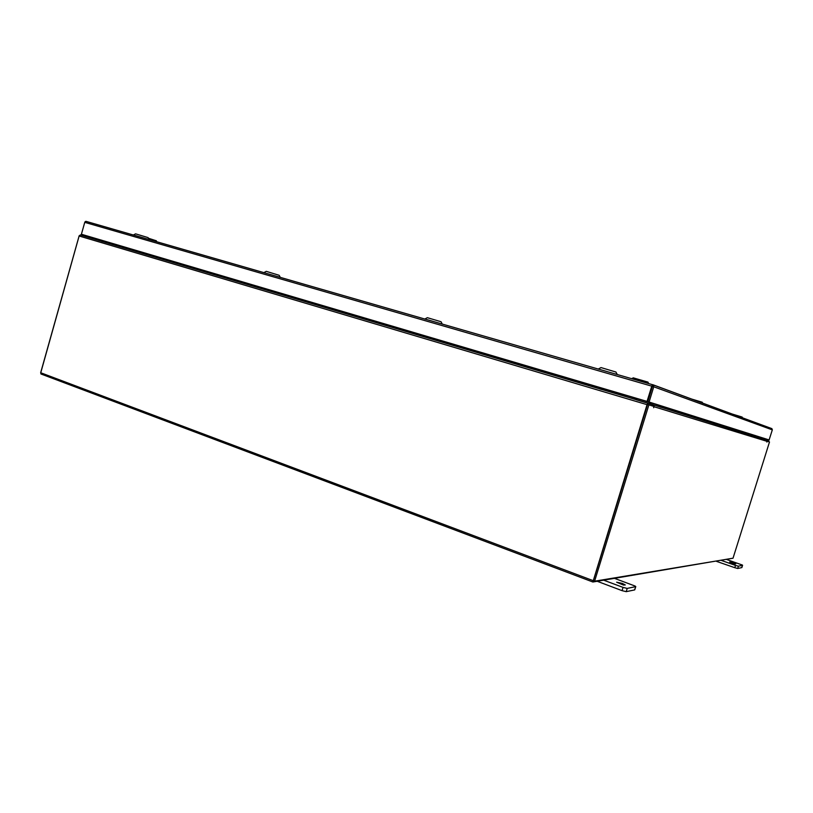 <?xml version="1.0" encoding="UTF-8"?>
<svg xmlns="http://www.w3.org/2000/svg" width="813" height="813" viewBox="0 0 813 813"><rect width="100%" height="100%" fill="white"/><g stroke="black" fill="none" stroke-linecap="round" stroke-linejoin="round"><path stroke-width="1.22" d="M622.321 583.399L616.65 582.199L623.51 585.025L625.339 584.933L622.321 583.399M634.679 589.669L635.725 586.64L635.126 586.112L614.74 578.419M627.25 588.388L626.234 591.651L622.006 590.655L623.022 587.382L627.118 588.399L635.593 586.722M733.417 562.921L729.617 562.007L734.708 563.948L735.806 563.937L733.417 562.921M741.863 567.504L742.34 565.086L726.863 559.598M738.387 566.153L737.665 568.45L734.8 567.728L735.521 565.421L738.387 566.153L742.543 565.32M652.148 386.277L653.784 386.754L653.063 384.864L651.945 385.657L647.057 401.47L651.772 386.134L84.765 222.315L85.914 221.349M771.598 428.532L772.33 429.731L769.139 439.914L649.079 402.069L653.784 386.754L772.299 429.823M85.223 221.563L84.755 222.335M592.87 582.006L40.975 373.99L40.711 372.781L79.135 235.831L80.345 234.998L648.012 403.177L647.077 404.62L79.095 235.963M647.585 404.518L593.409 580.736M647.077 404.62L592.85 581.976L732.147 558.338M768.722 441.693L768.813 440.758L766.649 440.087L766.913 442.028L767.137 441.205M634.191 399.092L601.234 389.142M634.607 399.213L635.004 397.913M116.127 245.465L101.401 241.248M100.914 241.105L101.239 240.089M648.845 404.894L594.618 581.234L593.338 580.746L647.524 404.498L653.886 406.439L653.601 407.699L654.028 405.86L652.951 404.711L652.463 406.002M652.991 404.732L766.557 440.077L653.388 404.925M660.024 406.917L636.427 399.752M635.481 398.045L635.085 399.356M148.403 238.229L156.228 240.709M145.934 238.646L133.474 234.967L135.619 233.839L148.047 237.609M122.672 247.548L125.161 248.29M266.217 271.39L279.154 275.282M277.65 276.613L263.92 272.66M255.13 286.786L257.619 287.528M633.246 377.832L647.92 382.151M659.658 406.876L662.524 407.76M691.07 398.898L702.259 402.262M712.798 423.39L715.196 424.142M732.483 414.142L742.147 417.039M751.659 435.473L753.732 436.124M600.959 367.618L615.908 372.029M615.969 374.132L598.287 369.041M588.358 385.514L589.14 385.738M599.201 388.726L601.427 389.376M440.28 323.493L424.864 318.991L427.292 317.659L441.012 321.785M421.307 336.023L423.634 336.714M626.234 591.651L634.597 589.913M597.26 581.346L622.006 590.655M603.927 580.228L623.022 587.382M737.665 568.45L741.832 567.586M716.538 561.326L734.8 567.728M721.446 560.503L735.521 565.421M652.311 386.063L652.717 384.722M85.985 221.37L652.697 384.712L85.893 221.339M647.443 401.581L81.422 234.225L84.765 222.315L81.402 234.225L647.057 401.47M771.547 428.512L652.93 384.803M652.473 386.368L647.758 401.683L769.139 439.914M647.758 401.683L649.079 402.069M634.618 397.791L634.272 398.929M101.483 241.126L101.727 240.231M648.012 403.177L652.869 404.691M79.156 235.78L40.691 372.791M636.406 399.569L636.752 398.431M594.618 581.234L733.052 558.185L769.474 441.926L767.228 441.235M118.708 246.369L118.352 245.15M120.222 246.827L120.629 245.821M131.747 249.286L131.137 248.93M121.289 246.014L120.354 246.857M250.597 285.444L250.18 284.123M252.172 285.912L252.538 284.824M263.666 288.31L263.127 287.954M253.534 285.119L252.477 286.003M663.469 408.055L663.591 406.673M651.64 402.902L649.445 402.669M664.81 407.059L664.13 408.268M715.867 424.345L716.009 423.187M705.877 419.996L703.977 419.782M716.873 423.461L716.344 424.498M754.23 436.276L754.383 435.28M745.572 432.506L743.905 432.313M755.023 435.483L754.586 436.388M592.84 386.836L592.199 385.25M594.486 387.323L594.659 385.982M596.905 386.642L595.482 387.618M415.778 334.387L415.24 332.924M417.384 334.854L417.648 333.645M419.325 334.133L418.075 335.058M588.165 385.271L423.339 336.45M411.978 333.086L257.182 287.243M247.64 284.418L124.674 247.995M592.972 580.594L40.711 372.781M751.944 435.514L717.056 424.66L717.381 423.624M713.113 423.431L665.146 408.502M767.096 441.368L653.998 406.724M124.47 247.874L124.714 247.03M122.793 247.538L123.068 246.542M116.31 245.617L116.584 244.622M256.999 287.121L257.264 286.217M255.272 286.776L255.577 285.719M247.843 284.58L248.148 283.524M660.878 407.008L661.213 405.921M665.136 408.512L665.522 407.283M662.483 407.679L662.869 406.439M713.844 423.512L714.129 422.597M715.176 424.071L715.501 423.034M752.584 435.585L752.828 434.792M755.409 435.605L755.114 436.5L755.399 435.595M753.722 436.063L754.007 435.158M601.163 389.041L601.478 387.994M588.104 385.098L588.399 384.132M599.394 388.716L599.77 387.486M588.988 385.636L589.354 384.407M423.217 336.348L423.502 335.373M421.469 336.013L421.805 334.875M412.425 333.33L412.77 332.202M634.74 589.832L635.725 586.63M741.883 567.555L742.594 565.289M771.913 428.644L653.225 384.976M41.239 374.122L592.901 582.037M80.253 234.987L647.961 403.167M156.218 240.689L156.848 241.786M148.037 237.599L149.165 239.581M116.005 245.323L116.229 244.52M266.247 271.369L263.971 272.599M279.144 275.261L280.302 277.375M247.437 284.225L247.68 283.381M647.91 382.12L648.693 383.563M633.276 377.811L631.681 378.665M665.217 408.431L665.562 407.293M702.249 402.252L702.767 403.207M717.107 424.599L717.401 423.624M742.137 417.028L742.604 417.862M600.99 367.598L598.348 369.021M615.898 371.988L617.25 374.508M588.043 385.098L588.348 384.112M441.002 321.755L442.242 324.052M411.754 332.883L412.018 331.978"/></g></svg>
